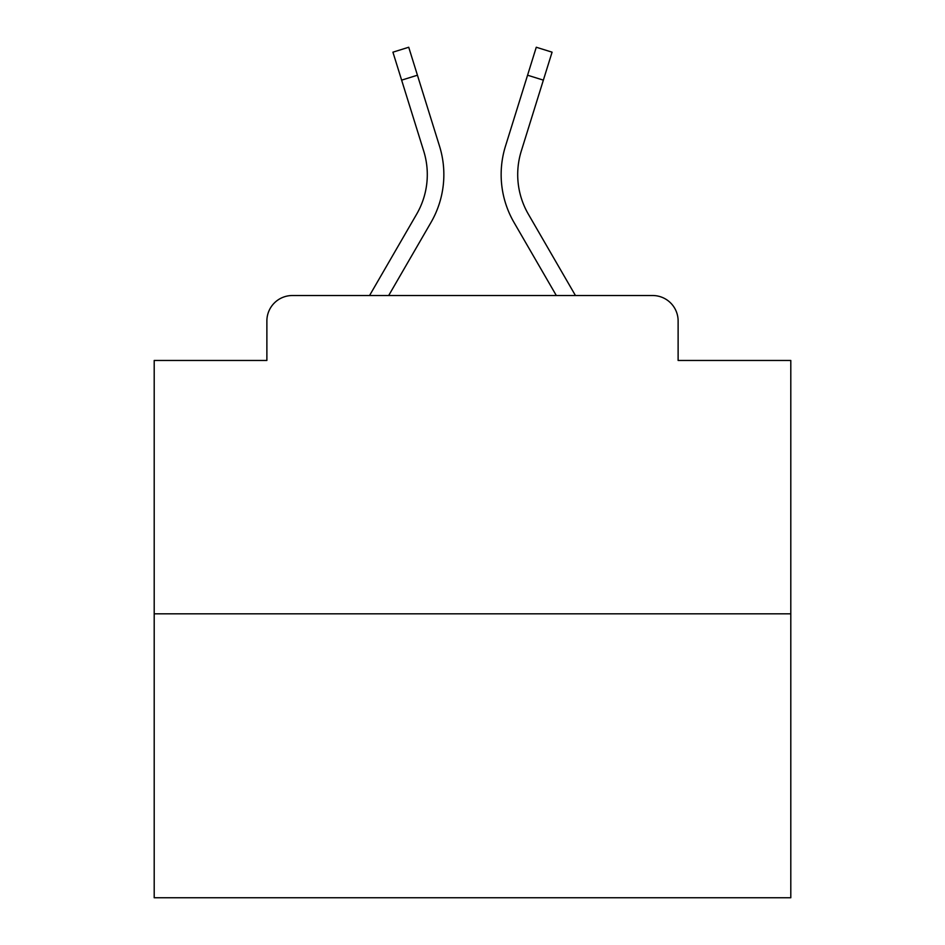 <?xml version="1.0" encoding="UTF-8"?>
<svg xmlns="http://www.w3.org/2000/svg" width="945" height="945" viewBox="0 0 945 945"><rect width="100%" height="100%" fill="white"/><g stroke="black" fill="none" stroke-linecap="round" stroke-linejoin="round"><path stroke-width="1.42" d="M266.88 320.993L266.88 360.458L266.88 320.993A25.468 25.468 0 0 1 292.348 295.525L369.554 295.525L416.674 214.125A78.943 78.943 0 0 0 423.726 151.105L392.919 52.176L408.724 47.25L439.531 146.18A95.492 95.492 0 0 1 431.003 222.418L388.678 295.525M790.8 613.825L154.2 613.825L154.2 897.75L790.8 897.75L790.8 360.458L678.12 360.458L678.12 320.993A25.468 25.468 0 0 0 652.652 295.525L292.348 295.525M154.2 613.825L154.2 360.458L266.88 360.458M528.326 214.125A78.943 78.943 0 0 1 521.274 151.105A78.943 78.943 0 0 0 528.326 214.125A78.943 78.943 0 0 1 521.274 151.105A78.943 78.943 0 0 0 528.326 214.125A78.943 78.943 0 0 1 521.274 151.105A78.943 78.943 0 0 0 528.326 214.125A78.943 78.943 0 0 1 521.274 151.105A78.943 78.943 0 0 0 528.326 214.125A78.943 78.943 0 0 1 521.274 151.105A78.943 78.943 0 0 0 528.326 214.125A78.943 78.943 0 0 1 521.274 151.105A78.943 78.943 0 0 0 528.326 214.125A78.943 78.943 0 0 1 521.274 151.105A78.943 78.943 0 0 0 528.326 214.125A78.943 78.943 0 0 1 521.274 151.105A78.943 78.943 0 0 0 528.326 214.125A78.943 78.943 0 0 1 521.274 151.105A78.943 78.943 0 0 0 528.326 214.125A78.943 78.943 0 0 1 521.274 151.105A78.943 78.943 0 0 0 528.326 214.125A78.943 78.943 0 0 1 521.274 151.105A78.943 78.943 0 0 0 528.326 214.125A78.943 78.943 0 0 1 521.274 151.105A78.943 78.943 0 0 0 528.326 214.125A78.943 78.943 0 0 1 521.274 151.105A78.943 78.943 0 0 0 528.326 214.125A78.943 78.943 0 0 1 521.274 151.105A78.943 78.943 0 0 0 528.326 214.125A78.943 78.943 0 0 1 521.274 151.105A78.943 78.943 0 0 0 528.326 214.125A78.943 78.943 0 0 1 521.274 151.105A78.943 78.943 0 0 0 528.326 214.125L575.446 295.525L652.652 295.525M678.12 360.458L678.12 320.993M505.469 146.18L536.276 47.25L552.081 52.176L543.363 80.136L527.57 75.21L505.469 146.18A95.492 95.492 0 0 0 513.997 222.418L556.321 295.525M416.674 214.125A78.943 78.943 0 0 0 423.726 151.105A78.943 78.943 0 0 1 416.674 214.125A78.943 78.943 0 0 0 423.726 151.105A78.943 78.943 0 0 1 416.674 214.125A78.943 78.943 0 0 0 423.726 151.105A78.943 78.943 0 0 1 416.674 214.125A78.943 78.943 0 0 0 423.726 151.105A78.943 78.943 0 0 1 416.674 214.125A78.943 78.943 0 0 0 423.726 151.105A78.943 78.943 0 0 1 416.674 214.125A78.943 78.943 0 0 0 423.726 151.105A78.943 78.943 0 0 1 416.674 214.125A78.943 78.943 0 0 0 423.726 151.105A78.943 78.943 0 0 1 416.674 214.125A78.943 78.943 0 0 0 423.726 151.105A78.943 78.943 0 0 1 416.674 214.125A78.943 78.943 0 0 0 423.726 151.105A78.943 78.943 0 0 1 416.674 214.125A78.943 78.943 0 0 0 423.726 151.105A78.943 78.943 0 0 1 416.674 214.125A78.943 78.943 0 0 0 423.726 151.105A78.943 78.943 0 0 1 416.674 214.125A78.943 78.943 0 0 0 423.726 151.105A78.943 78.943 0 0 1 416.674 214.125A78.943 78.943 0 0 0 423.726 151.105A78.943 78.943 0 0 1 416.674 214.125A78.943 78.943 0 0 0 423.726 151.105A78.943 78.943 0 0 1 416.674 214.125A78.943 78.943 0 0 0 423.726 151.105A78.943 78.943 0 0 1 416.674 214.125A78.943 78.943 0 0 0 423.726 151.105M401.637 80.136L417.43 75.21L439.531 146.18M521.274 151.105L543.363 80.136"/></g></svg>
